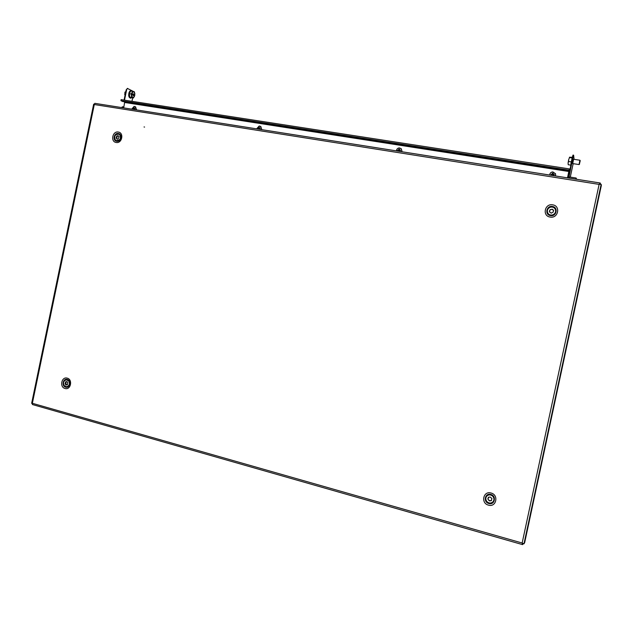 <?xml version="1.0" encoding="UTF-8"?>
<svg xmlns="http://www.w3.org/2000/svg" width="633" height="633" viewBox="0 0 633 633"><rect width="100%" height="100%" fill="white"/><g stroke="black" fill="none" stroke-linecap="round" stroke-linejoin="round"><path stroke-width="0.95" d="M144.577 127.059L144.031 126.972L144.577 127.059M599.894 184.037L600.179 183L599.119 184.385L601.16 184.29L599.728 184.353M522.834 543.359L523.974 543.85L522.154 543.011L522.542 544.617L522.921 543.494M601.16 184.29L601.35 185.437L524.702 542.481L523.974 543.85L601.16 184.29M32.457 404.527L32.362 403.292L31.65 403.316L32.267 403.53M94.317 104.208L93.66 104.184L94.293 104.556L94.808 103.337L600.092 183.008M600.06 184.163L599.324 184.377M600.266 183.032L600.456 184.179M522.383 543.138L522.668 543.533M522.652 544.602L523.182 543.62M116.883 138.817L116.29 138.152L117.034 139.165L118.347 138.714L119.004 136.649L118.086 135.628L116.773 136.079L116.29 138.152M115.348 139.964L116.243 140.605C120.048 140.558 121.227 138.635 119.779 134.829L118.909 134.204C115.087 134.212 113.9 136.135 115.348 139.964M116.385 140.661L119.835 139.743C121.053 138.041 121.085 136.427 119.938 134.892L119.067 134.267M117.303 136.324L116.804 137.812L116.171 137.551M116.804 137.812L116.638 138.295M117.065 136.855L116.432 136.593M118.355 136.048L116.844 136.135M118.331 136.103L117.698 135.834M551.208 213.155L553.195 212.055L553.598 210.306L552.237 209.151L549.776 210.069L549.381 211.81L551.208 213.155M552.823 214.84C555.276 213.669 556.122 211.841 555.339 209.357C554.207 207.355 552.482 206.659 550.156 207.276C547.624 208.518 546.817 210.401 547.727 212.933C548.89 214.809 550.583 215.442 552.823 214.84M547.861 213.171C549.056 214.904 550.718 215.481 552.846 214.888C555.173 213.812 556.051 212.087 555.489 209.705L555.252 209.175M553.622 210.401L553.147 210.116M553.258 210.314L552.261 209.357M549.855 210.164L549.594 211.303M549.705 211.501L549.468 211.92M552.269 209.238L550.37 209.602M550.488 209.808L549.863 210.188M491.904 498.488L490.164 497.024L488.407 497.269L487.829 498.939L489.562 500.909L491.327 500.663L491.904 498.488M492.878 496.399C490.923 494.563 488.945 494.405 486.943 495.932C485.448 497.68 485.416 499.548 486.848 501.526C488.866 503.417 490.892 503.536 492.901 501.882C494.294 500.133 494.286 498.306 492.878 496.399M493.028 501.747C494.341 500.007 494.31 498.203 492.933 496.343C491.073 494.571 489.151 494.365 487.165 495.726L486.856 496.027M488.518 497.19L488.383 497.76M488.581 497.538L488.003 498.844M489.633 500.798L490.781 500.64M490.979 500.418L491.414 500.521M487.94 498.859L488.921 500.513M489.127 500.292L489.673 500.75M65.816 384.674L66.505 384.635L65.927 383.907L65.239 383.946L65.879 384.975L67.375 384.745L67.763 382.649L66.869 381.533L65.587 381.865L65.239 383.946M66.077 381.936L65.872 383.907M66.766 384.84L66.338 384.864M64.305 385.687L66.576 386.763C69.401 385.814 70.097 383.867 68.657 380.908L66.418 379.84C63.569 380.765 62.865 382.712 64.305 385.687M66.718 386.755L68.704 385.798C69.907 384.199 69.947 382.561 68.823 380.9L66.592 379.832M67.581 384.627L67.169 384.65M65.816 383.281L65.12 383.329M66.069 382.34L65.381 382.379M66.9 381.723L65.785 381.952M67.122 381.707L66.623 381.739M567.548 177.849L569.091 170.127M124.717 101.826L123.68 107.887M567.492 177.841L568.964 170.681M568.948 170.752L122.794 101.525L120.935 100.702L121.093 99.642L569.352 168.908L568.948 170.752M569.281 178.126L569.779 177.026M572.723 163.599L573.585 159.263M132.677 97.886L131.965 101.327M124.06 100.101L126.196 89.799L127.502 88.438M127.32 88.383L133.349 91.437M127.747 88.446L126.196 89.799M124.487 100.172L126.632 89.862M574.076 159.334L573.617 155.212L573.039 156.952L568.79 178.047M570.586 169.668L569.993 169.581L568.197 177.96M570.286 177.105L573.166 163.662M573.039 156.952L572.438 156.865L569.993 169.581M572.438 156.865L573.023 155.125M570.42 169.153L569.827 169.066M125.817 91.627L124.899 92.283L125.073 95.219M125.041 92.054L124.733 94.713M133.104 95.472L133.065 93.771M133.421 98.004L129.725 97.102L129.338 93.716L130.754 90.938L134.441 91.856L134.821 95.235L133.421 98.004L131.632 97.395L131.245 94.001L129.338 93.716M131.545 97.719L129.718 97.102L131.632 97.395M131.245 94.001L132.653 91.223M131.68 95.733L132.186 92.647L133.792 91.579L134.869 93.581L134.362 96.659L132.764 97.735L131.68 95.733M133.373 93.819L133.816 94.99L132.859 95.021M132.835 95.148L133.595 95.132M133.539 95.259L133.373 95.812L133.136 95.464M122.667 106.732L121.686 107.57M121.916 107.151L121.599 107.563M572.564 163.567L579.037 164.556L579.915 160.228L573.419 159.231M579.527 163.583L580.232 160.671L579.527 163.583M570.673 165.094L568.22 164.722L568.078 163.061L568.22 164.722M571.219 161.898L568.6 161.502L568.078 163.061L568.727 159.492L568.6 161.502M570.895 164.074L572.129 157.981L569.51 157.585L568.727 159.492L569.51 157.585M572.351 157.269L569.447 157.198M575.698 179.139L576.085 178.015L576.386 179.25M576.141 179.21L576.426 178.474M568.932 174.534L567.777 177.889L567.999 175.737M568.584 175.009L568.165 174.945M549.705 175.04L549.705 174.803C549.966 173.046 551.011 172.089 552.838 171.915L555.552 173.743L555.418 175.942M555.56 173.774L555.616 175.974M553.06 175.57L554.231 174.708L554.239 174.281L553.123 174.249L553.187 173.213L552.285 173.213L552.221 174.241L551.129 174.273L551.09 175.143L552.166 175.428M553.123 174.249L554.239 174.281M551.129 174.273L552.213 174.486L552.182 175.127M553.337 174.486L553.305 175.119M553.068 175.468L552.387 175.468M553.179 174.384L552.213 174.486M552.285 173.213L552.332 174.376M256.602 128.839L259.206 125.991L260.44 126.339L261.492 128.554L261.239 129.575M260.788 126.553L261.793 129.662M259.142 129.243L260.108 128.847L260.155 128.072L259.19 128.048L259.308 127.13L257.623 128.111L257.576 128.887L258.406 129.124M259.19 128.048L260.155 128.072M257.623 128.111L258.834 128.341L258.794 129.061M259.752 128.325L259.72 128.839M258.414 128.839L258.873 129.195M259.498 128.23L258.834 128.341M258.462 128.056L258.929 128.333M258.573 127.138L258.929 128.238M396.464 150.883L396.472 150.662C396.725 149 397.674 148.082 399.32 147.9L401.1 148.605L401.876 150.622L401.607 151.698M401.243 148.723L402.002 151.762M399.383 151.342L400.46 150.527L399.439 150.092L399.534 149.119L398.719 149.119L398.624 150.1L397.674 150.14L397.627 150.963L398.576 151.216M399.439 150.092L400.475 150.116M397.674 150.14L398.83 150.361L398.79 151.097M399.842 150.353L399.811 150.923M399.383 151.279L398.98 151.279M399.621 150.25L398.83 150.361M398.719 149.119L398.94 150.258M131.711 109.153L134.093 106.423L135.035 106.637L136.158 108.844L135.921 109.818M135.549 106.89L136.601 109.928M133.927 109.501L134.821 109.129L134.869 108.385L133.982 108.37L134.117 107.491L132.574 108.441L132.526 109.185L133.262 109.398M133.982 108.37L134.869 108.385M132.574 108.441L133.824 108.67L133.777 109.374M134.655 108.654L134.623 109.121M133.262 109.129L133.856 109.493M134.394 108.567L133.824 108.67M133.31 108.385L133.911 108.67M133.444 107.507L133.911 108.575M490.82 494.444C496.778 495.829 494.737 505.356 488.882 503.512C482.939 502.111 484.973 492.632 490.82 494.444M488.462 505.134C496.296 507.603 499.026 494.864 491.058 493.02C483.248 490.599 480.534 503.251 488.462 505.134M67.24 379.428C71.584 380.409 69.891 388.551 65.634 387.174C61.306 386.185 62.983 378.083 67.24 379.428M65.057 388.496C70.746 390.339 73.009 379.452 67.209 378.146C61.528 376.35 59.28 387.167 65.057 388.496M552.459 206.477C558.567 207.276 556.51 216.874 550.504 215.616C544.42 214.801 546.461 205.242 552.459 206.477M550.124 217.064C558.156 218.757 560.909 205.907 552.736 204.855C544.728 203.209 541.998 215.964 550.124 217.064M118.331 133.484C122.778 134.03 121.077 142.227 116.709 141.278C112.278 140.716 113.972 132.558 118.331 133.484M116.163 142.48C121.995 143.746 124.266 132.788 118.324 132.052C112.508 130.825 110.245 141.721 116.163 142.48M94.293 104.556L32.362 403.292L522.154 543.011L599.119 184.385L94.254 104.532M124.796 102.491L568.853 171.503M120.935 100.702L569.083 170.142M129.718 97.102C128.016 95.9 130.77 88.343 132.289 91.176M129.923 91.089C128.578 93.621 128.333 95.599 129.179 97.023M132.772 94.301L133.713 94.444M133.698 94.293L132.954 94.182M133.864 94.721L132.669 94.539M133.816 94.99L132.819 94.831M568.845 174.937L568.339 175.721M31.65 403.316L93.66 104.192M94.808 103.337L600.179 183M522.518 544.609L32.354 404.527M569.352 168.908L121.093 99.642M573.585 155.172L572.992 155.085M131.704 97.743L130.43 98.218L129.172 97.205C128.277 93.431 128.982 91.152 131.3 90.361L132.455 91.199M123.878 106.922L122.644 106.724M570.887 164.097L572.327 157.388M580.232 160.671L579.915 160.22M579.527 164.224L579.053 164.556M569.621 177.003L576.085 178.015M260.44 126.339L260.915 126.632M135.035 106.637L135.636 106.937"/></g></svg>
